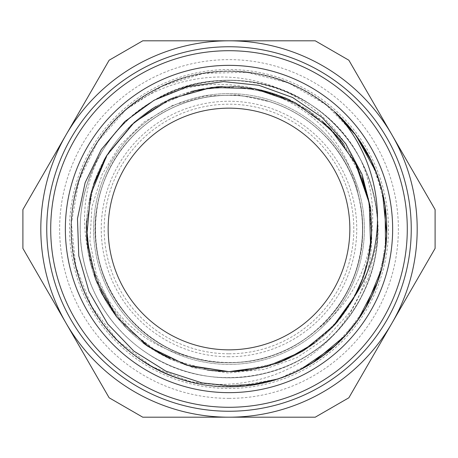 <?xml version="1.0" encoding="UTF-8"?>
<svg xmlns="http://www.w3.org/2000/svg" width="458" height="458" viewBox="0 0 458 458"><rect width="100%" height="100%" fill="white"/><g stroke="black" fill="none" stroke-linecap="round" stroke-linejoin="round"><path stroke-width="0.34" stroke-dasharray="2.29 1.72" d="M166.128 348.899C91.623 317.583 61.979 217.836 103.394 149.279A148.77 148.77 0 0 1 151.93 101.745C221.432 61.784 320.4 93.524 350.198 168.653A135.402 135.402 0 0 0 134.268 132.259A135.402 135.402 0 0 0 166.122 348.916A135.505 132.809 61.8 0 0 193.047 357.772C127.736 341.107 83.568 269.854 97.663 203.947C105.655 160.329 136.931 121.983 178.048 105.38C218.924 88.188 268.136 93.358 304.541 118.674C341.307 143.463 363.927 187.477 362.679 231.8C362.765 299.2 304.742 359.707 237.393 362.444C193.161 365.547 148.243 344.794 121.937 309.093C95.121 273.781 87.89 224.826 103.353 183.269C118.221 141.493 155.222 108.638 198.469 98.825C241.566 88.388 289.319 101.361 321.207 132.173C371.037 177.561 376.59 261.203 333.201 312.78C305.669 347.542 260.052 366.715 215.953 362.072C171.79 358.059 130.765 330.39 110.51 290.945C89.682 251.797 90.369 202.321 112.284 163.769C133.639 124.908 175.42 98.39 219.674 95.619C263.882 92.207 308.95 112.651 335.502 148.163C377.432 200.93 369.549 284.389 318.459 328.357A133.696 133.696 0 0 0 270.312 101.848L237.983 94.88L204.995 95.974L172.895 105.231L144.007 122L119.87 145.581L102.157 174.343L91.938 206.89L89.923 240.971L96.403 274.863L110.899 306.139L132.86 333.189L160.729 354.114L193.184 367.694L228.021 372.995L263.9 369.457L296.933 357.635L326.812 337.643L350.92 311.022L367.934 278.974L376.676 243.742L377.724 225.267C375.726 180.166 357.521 142.999 323.113 113.767C285.351 82.474 231.696 72.032 184.952 86.888C138.007 101.069 99.655 140.028 86.213 187.19C72.095 234.158 83.379 287.647 115.261 324.917C146.606 362.633 197.427 382.779 246.101 376.797C294.86 371.507 339.727 340.283 361.637 296.406C396.846 230.723 372.274 141.551 308.394 103.17C267.106 76.704 212.569 72.874 167.989 93.3C123.116 113.097 89.791 156.43 82.182 204.881C73.893 253.217 91.6 304.936 127.776 338.044C163.483 371.661 216.371 385.481 263.963 373.619C336.762 357.698 388.573 281.069 376.236 207.571C369.514 158.995 336.991 115.055 292.49 94.445C248.276 73.2 193.705 76.034 151.93 101.745M229 356.753A127.753 127.753 0 0 1 118.364 165.126A127.753 127.753 0 0 1 339.636 165.126A127.753 127.753 0 0 1 229 356.753M103.394 149.279C145.146 79.366 247.12 58.447 313.06 106.239C353.971 133.816 379.138 182.794 377.753 232.114C377.077 281.452 349.878 329.331 307.845 355.173C266.19 381.623 211.235 385.081 166.592 364.064C121.651 343.689 88.669 299.601 81.81 250.732C74.253 201.972 93.083 150.23 130.221 117.74C166.878 84.713 220.487 72.141 268.01 85.423C315.717 98.012 355.591 135.986 370.499 183.023C386.088 229.842 376.15 284 344.954 322.226C299.269 381.709 207.033 395.655 145.799 352.345C104.699 325.054 79.182 276.254 80.23 226.922C80.562 177.584 107.424 129.517 149.279 103.376C218.804 56.42 323.531 84.226 360.543 159.521C386.752 216.995 369.532 290.801 318.459 328.357M377.724 225.262A148.77 148.77 0 0 0 360.549 159.521M370.602 246.078L363.154 277.434M340.197 318.339L314.858 342.882M284.681 360.32L251.436 369.846M213.273 370.762A142.633 142.633 0 0 0 352.523 157.684A142.633 142.633 0 0 0 105.477 157.684A142.633 142.633 0 0 0 229 371.633L191.518 366.612L156.659 351.927L126.9 328.586L104.298 298.25L90.501 263.041L86.402 225.439L92.373 188.089L107.911 153.607L132.001 124.444L162.882 102.615L198.44 89.688L236.122 86.551L273.323 93.432L307.387 109.846L335.96 134.635L356.988 166.071M368.45 199.012L371.541 233.752M368.484 258.799L362.141 280.181L352.511 300.311M336.012 323.302L304.387 350.067M278.722 362.684L238.498 371.306M210.119 370.379L170.37 359.015M145.684 344.771L116.057 316.089M101.006 291.941L88.354 252.65M86.448 224.248L93.787 183.635M105.477 157.684L131.074 125.315M153.607 107.922L191.427 91.417M219.514 86.682L260.665 89.94M287.607 98.962L322.346 121.175M341.994 141.957L362.192 178.007M369.635 205.218L371.604 231.983C373.396 275.229 354.154 318.453 321.59 346.74C283.817 380.289 229 392.5 180.269 378.989C229.355 395.323 286.05 385.241 326.497 352.975C389.3 305.744 405.679 209.747 362.083 144.362C321.356 77.156 227.477 51.279 158.067 88.131C87.129 121.948 52.017 212.781 81.759 285.523C108.328 359.478 195.2 403.481 270.546 381.148C320.543 367.871 362.421 328.317 378.526 279.162C405.13 205.218 366.154 115.971 293.836 85.222C222.909 51.376 130.227 81.249 92.413 150.138C51.657 217.332 72.129 312.539 136.902 357.034C199.694 404.294 296.469 393.422 347.204 333.413C381.726 294.883 395.036 238.841 381.537 188.908C363.205 112.485 281.664 59.254 204.325 73.223C126.46 83.837 65.357 159.665 71.54 238.005C74.328 316.541 143.675 384.909 222.244 386.575C300.666 391.636 375.612 329.457 385.115 251.448C392.832 200.289 373.218 146.142 334.523 111.804M371.135 160.672L382.516 192.881M386.638 233.626L381.514 269.132M365.879 307.329L345.046 335.788M312.848 362.57L280.462 378.073M277.582 379.029L235.097 386.592L192.165 382.333L151.97 366.629L117.569 340.58L91.48 306.219L75.719 266.046L71.402 223.12L78.902 180.618L97.628 141.757L126.19 109.405L162.458 86.035L203.696 73.326L246.833 72.318L288.637 82.995L325.97 104.642L356.049 135.568M376.018 171.933L385.075 206.398M385.573 247.881L377.335 282.552M358.236 319.386L334.643 346.088M371.575 232.584L368.243 259.898L359.725 286.055L346.322 310.089L328.586 331.123L307.118 348.326L282.746 361.11L256.388 368.982L229 371.627L191.358 366.577L156.401 351.761L126.563 328.26L104.023 297.706L90.3 262.297L86.453 224.517L92.665 187.059L108.58 152.577L133.003 123.505L164.256 101.916L200.077 89.339L237.96 86.648L275.195 94.067L309.179 111.031L337.443 136.375L358.053 168.269A142.633 142.633 0 0 0 343.901 144.499M340.025 139.461A142.633 142.633 0 0 0 290.578 100.348M284.601 97.651A142.633 142.633 0 0 0 222.748 86.505M216.279 86.94A142.633 142.633 0 0 0 156.384 106.239M150.871 109.674A142.633 142.633 0 0 0 107.138 154.89M103.886 160.518A142.633 142.633 0 0 0 86.596 221.002M86.379 227.494A142.633 142.633 0 0 0 99.609 289.015M102.472 294.832A142.633 142.633 0 0 0 143.051 342.824M148.369 346.654A142.633 142.633 0 0 0 206.97 369.921M229 371.633A142.633 142.633 0 0 0 275.544 363.824M281.876 361.465A142.633 142.633 0 0 0 333.951 325.581M338.021 320.966A142.633 142.633 0 0 0 371.598 231.988M193.047 357.772A133.696 133.696 0 0 0 358.494 195.749A135.505 132.809 29.4 0 0 350.204 168.647A135.402 135.402 0 0 1 229 364.402A135.402 135.402 0 0 0 346.259 161.302A135.402 135.402 0 0 0 111.741 161.302A135.402 135.402 0 0 0 229 364.402A135.402 135.402 0 0 1 166.122 348.916M270.312 101.848C228.49 87.925 180.16 96.644 145.839 124.301C111.134 151.466 91.697 196.585 95.785 240.467C100.067 307.301 161.124 363.715 228.09 362.702C272.161 363.32 315.596 340.374 339.939 303.631C364.797 267.237 369.68 218.357 352.5 177.767C335.903 136.942 297.855 105.861 254.534 97.754C211.333 89.029 164.411 103.571 133.713 135.202C85.698 181.889 82.503 264.953 126.786 315.196C168.83 367.327 251.242 378.199 305.366 338.754C341.72 313.839 363.978 270.043 362.673 225.989C361.992 181.923 337.786 139.175 300.351 115.92C263.241 92.138 214.235 88.692 174.172 107.052C133.845 124.839 103.897 163.781 97.062 207.325C84.759 273.157 130.055 342.859 195.205 358.368C237.771 369.806 285.517 358.265 318.155 328.644C354.927 296.378 371.152 243.015 358.5 195.755M358.053 168.269C340.38 123.568 299.103 89.837 252.158 80.253C207.474 70.601 158.84 82.721 123.471 111.804C81.295 149.056 62.156 209.907 75.358 264.615C91.388 341.193 170.714 396.714 248.15 385.55C325.999 377.713 389.603 304.713 386.701 226.521C387.142 148.283 321.281 77.31 243.227 71.923C165.47 63.204 87.93 121.181 74.311 198.228C57.41 274.623 106.857 357.864 182.032 379.562C256.211 404.454 344.216 364.093 373.745 291.637C394.533 244.503 389.958 187.368 361.946 144.144C321.27 77.305 227.964 51.451 158.686 87.822C87.919 121.198 52.338 211.241 81.175 283.977C98.796 332.382 141.642 370.453 191.782 382.264C267.398 402.353 352.637 356.427 377.461 282.231C405.439 209.163 368.799 119.544 297.643 87.003C227.947 51.451 134.95 78.404 95.064 145.713C67.561 189.269 63.662 246.456 85.005 293.338C115.382 365.438 203.862 404.769 277.731 378.989M123.477 111.804A157.707 157.707 0 0 0 180.269 378.989M348.859 60.216L435.1 209.592L435.1 248.408L348.859 397.784L315.241 417.192L142.759 417.192L109.141 397.784L22.9 248.408L22.9 209.592L109.141 60.216L142.759 40.808L315.241 40.808L348.859 60.216M229 411.25A182.25 182.25 0 0 0 386.833 137.875A182.25 182.25 0 0 0 71.167 137.875A182.25 182.25 0 0 0 229 411.25M229 349.838A120.838 120.838 0 0 0 333.647 168.578A120.838 120.838 0 0 0 124.353 168.578A120.838 120.838 0 0 0 229 349.838M229 353.799A124.799 124.799 0 0 0 337.082 166.597A124.799 124.799 0 0 0 120.918 166.597A124.799 124.799 0 0 0 229 353.799M229 388.47A159.47 159.47 0 0 0 367.104 149.268A159.47 159.47 0 0 0 90.896 149.268A159.47 159.47 0 0 0 229 388.47M229 398.374A169.374 169.374 0 0 0 375.68 144.316A169.374 169.374 0 0 0 82.32 144.316A169.374 169.374 0 0 0 229 398.374"/><path stroke-width="0.69" d="M355.122 295.61A142.633 142.633 0 0 0 371.587 232.584L370.665 208.459L362.118 174.487L345.653 143.543L321.945 117.3L292.57 97.497L258.936 85.314L223.401 81.587L187.643 86.665L154.174 100.182L124.713 121.633L101.252 149.56L85.148 182.627L77.465 218.666L78.776 255.839L88.995 291.557L107.773 324.052L133.799 351.068L165.916 371.135L201.932 382.899L229 385.762L253.606 384.285L277.731 378.989A157.707 157.707 0 0 0 334.523 111.804C381.909 159.315 392.037 239.339 355.116 295.61L332.668 326.96L302.629 351.16L267.214 366.406L229 371.638L186.578 365.163L147.991 346.397L116.738 316.976L95.659 279.603L86.619 237.65L90.512 194.913L106.909 155.262L134.371 122.275L170.405 98.974L211.733 87.409L254.631 88.697L295.198 102.666L329.794 128.074L355.236 162.63L369.28 203.175L370.602 246.078M229 392.649A163.649 163.649 0 0 1 87.278 147.178A163.649 163.649 0 0 1 370.722 147.178A163.649 163.649 0 0 1 229 392.649M363.154 277.434L353.353 298.828L340.197 318.339M314.858 342.882L284.681 360.32M251.436 369.846L229 371.627M356.988 166.071L368.45 199.012M371.541 233.752L368.484 258.799M352.511 300.311L336.012 323.302M304.387 350.067L278.722 362.684M238.498 371.306L229 371.621L210.119 370.379M170.37 359.015L145.684 344.771M116.057 316.089L101.006 291.941M88.354 252.65L86.448 224.248M93.787 183.635L105.477 157.684M131.074 125.315L153.607 107.922M191.427 91.417L219.514 86.682M260.665 89.94L287.607 98.962M322.346 121.175L341.994 141.957M362.192 178.007L369.635 205.218M334.523 111.804L355.202 134.457L371.135 160.672M382.516 192.881L386.638 233.626M381.514 269.132L365.879 307.329M345.046 335.788L312.848 362.57M280.462 378.073L277.582 379.029M356.049 135.568L376.018 171.933M385.075 206.398L385.573 247.881M377.335 282.552L358.236 319.386M334.643 346.088L300.454 369.589M343.901 144.499A142.633 142.633 0 0 0 340.025 139.461M290.578 100.348A142.633 142.633 0 0 0 284.601 97.651M222.748 86.505A142.633 142.633 0 0 0 216.279 86.94M156.384 106.239A142.633 142.633 0 0 0 150.871 109.674M107.138 154.89A142.633 142.633 0 0 0 103.886 160.518M86.596 221.002A142.633 142.633 0 0 0 86.379 227.494M99.609 289.015A142.633 142.633 0 0 0 102.472 294.832M143.051 342.824A142.633 142.633 0 0 0 148.369 346.654M206.97 369.921A142.633 142.633 0 0 0 213.273 370.762M275.544 363.824A142.633 142.633 0 0 0 281.876 361.465M333.951 325.581A142.633 142.633 0 0 0 338.021 320.966M435.1 209.592L348.859 60.216L315.241 40.808L142.759 40.808L109.141 60.216L22.9 209.592L22.9 248.408L109.141 397.784L142.759 417.192L315.241 417.192L348.859 397.784L435.1 248.408L435.1 209.592M66.021 323.096A188.192 188.192 0 0 1 229 40.808A188.192 188.192 0 0 1 391.979 323.096A188.192 188.192 0 0 1 66.021 323.096M229 411.25A182.25 182.25 0 0 0 386.833 137.875A182.25 182.25 0 0 0 71.167 137.875A182.25 182.25 0 0 0 229 411.25M229 407.288A178.288 178.288 0 0 0 383.403 139.856A178.288 178.288 0 0 0 74.597 139.856A178.288 178.288 0 0 0 229 407.288M229 349.838A120.838 120.838 0 0 0 333.647 168.578A120.838 120.838 0 0 0 124.353 168.578A120.838 120.838 0 0 0 229 349.838"/></g></svg>
